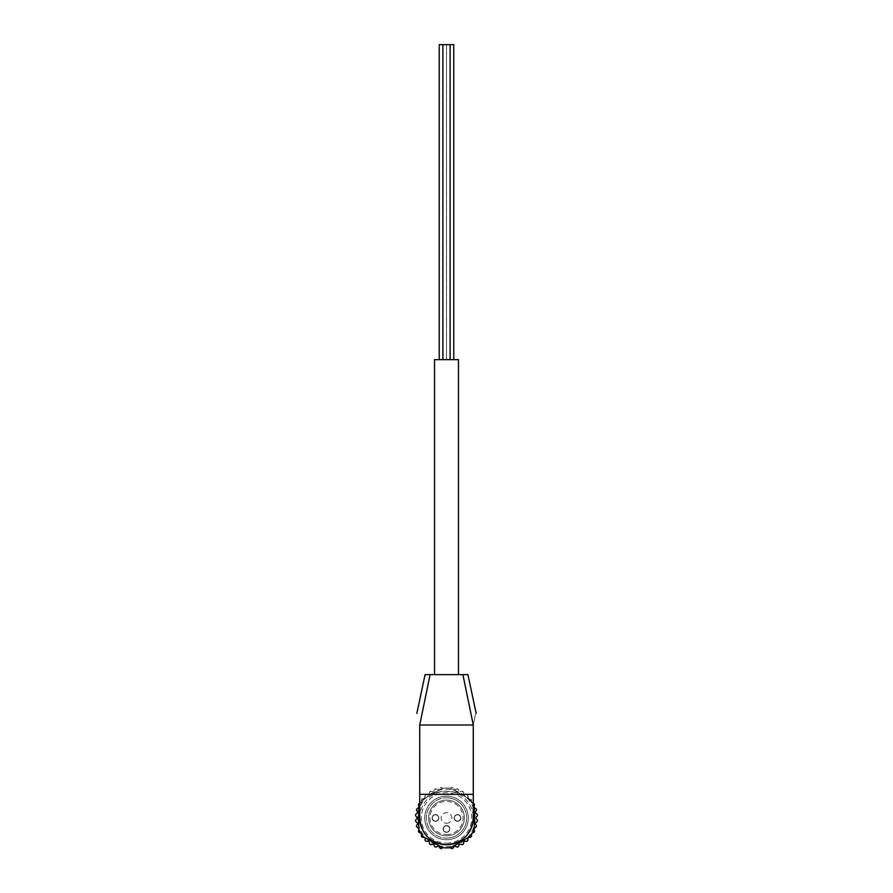 <?xml version="1.0" encoding="UTF-8"?>
<svg xmlns="http://www.w3.org/2000/svg" width="893" height="893" viewBox="0 0 893 893"><rect width="100%" height="100%" fill="white"/><g stroke="black" fill="none" stroke-linecap="round" stroke-linejoin="round"><path stroke-width="0.67" stroke-dasharray="4.46 3.35" d="M447.795 725.027L473.268 725.027L473.279 803.778A34.749 34.749 0 0 0 419.721 803.778C432.681 787.202 460.319 787.202 473.279 803.778L473.279 817.943A26.779 26.779 0 0 1 446.5 844.722A26.779 26.779 0 0 1 419.721 817.943L419.721 725.027L447.795 725.027M425.079 674.628L430.091 674.628L419.721 725.027M473.279 725.027C476.404 709.768 476.404 709.768 473.279 725.027L462.909 674.628L467.921 674.628M446.5 838.103A20.159 20.159 0 0 0 466.659 817.943A20.159 20.159 0 0 0 446.5 797.784A20.159 20.159 0 0 0 426.341 817.943A20.159 20.159 0 0 0 446.5 838.103M419.721 804.582A29.927 29.927 0 0 1 423.003 799.414L442.191 788.34A29.927 29.927 0 0 1 450.809 788.34L469.997 799.414A29.927 29.927 0 0 1 473.279 804.582M419.721 817.943A26.779 26.779 0 0 1 446.5 791.176A26.779 26.779 0 0 1 473.279 817.943M471.258 828.146A26.779 26.779 0 0 1 470.935 828.894M465.42 836.886A26.779 26.779 0 0 1 456.915 842.612M436.141 842.635A26.779 26.779 0 0 1 427.591 836.908M423.371 831.439A26.779 26.779 0 0 1 421.764 828.202M418.973 806.223L419.197 806.937A0.625 0.625 0 0 1 418.917 807.674L418.705 806.87A29.927 29.927 0 0 1 423.003 799.414L442.191 788.34A29.927 29.927 0 0 1 450.809 788.34L469.997 799.414A29.927 29.927 0 0 1 474.295 806.87L474.083 807.674A0.625 0.625 0 0 1 473.803 806.937L474.027 806.223M418.962 829.653A29.927 29.927 0 0 1 418.705 829.028L418.906 828.202A0.625 0.625 0 0 1 419.197 828.95L418.962 829.653A29.927 29.927 0 0 0 421.585 834.52L421.686 833.783A0.625 0.625 0 0 0 421.262 833.102L420.558 832.856M441.745 847.301L423.003 836.484A29.927 29.927 0 0 1 421.585 834.52M474.038 829.653L473.803 828.95A0.625 0.625 0 0 1 474.094 828.202L474.295 829.028A29.927 29.927 0 0 1 469.997 836.484M469.539 836.741L450.809 847.557A29.927 29.927 0 0 1 442.191 847.557M474.295 828.09L474.295 807.797M471.415 834.52L471.314 833.783A0.625 0.625 0 0 1 471.738 833.102L473.647 832.443L474.44 830.858L473.803 828.95L475.846 827.208L476.337 825.512L475.511 822.955L477.052 821.66L477.219 819.897L475.936 818.334L477.208 815.979L477.052 814.215L475.5 812.92L476.326 810.375L475.846 808.667L473.803 806.937L474.429 805.017L473.636 803.432L471.727 802.785L471.571 800.106L470.511 798.688L468.512 798.409L467.865 795.797L466.559 794.614L463.913 794.212L463.434 792.247L461.927 791.321L459.962 791.767L458.422 789.579L456.769 788.943L454.928 789.747L453.008 787.872L451.266 787.548L450.228 788.262L451.266 787.548A1.261 1.261 0 0 1 453.008 787.872L454.157 789.524A0.625 0.625 0 0 0 454.928 789.747L456.769 788.943A1.261 1.261 0 0 1 458.422 789.579L459.248 791.41A0.625 0.625 0 0 0 459.962 791.767L461.927 791.321A1.261 1.261 0 0 1 463.434 792.247L463.913 794.212A0.625 0.625 0 0 0 464.55 794.692L466.559 794.614A1.261 1.261 0 0 1 467.865 795.797L467.977 797.817A0.625 0.625 0 0 0 468.512 798.409L470.511 798.688A1.261 1.261 0 0 1 471.571 800.106L471.314 802.104A0.625 0.625 0 0 0 471.727 802.785L473.279 803.309M442.772 847.636L441.711 848.35L439.97 848.026L438.061 846.151L436.208 846.955L434.556 846.307L433.016 844.119L431.051 844.566L429.544 843.639L429.075 841.675L426.43 841.273L425.113 840.079L424.476 837.478L422.478 837.188L421.418 835.77L421.686 833.783L419.353 832.443L418.56 830.858L419.197 828.95L417.154 827.208L416.663 825.512L417.489 822.955L415.948 821.66L415.781 819.897L417.064 818.334L415.792 815.979L415.948 814.215L417.5 812.92L416.674 810.375L417.154 808.667L418.917 807.674L418.571 805.017L419.364 803.432L421.686 802.104L421.429 800.106A1.261 1.261 0 0 1 422.489 798.688L424.488 798.409A0.625 0.625 0 0 0 425.023 797.817L425.135 795.797A1.261 1.261 0 0 1 426.441 794.614L428.45 794.692A0.625 0.625 0 0 0 429.086 794.212L429.566 792.247A1.261 1.261 0 0 1 431.073 791.321L433.038 791.767A0.625 0.625 0 0 0 433.752 791.41L434.578 789.579A1.261 1.261 0 0 1 436.231 788.943L438.072 789.747A0.625 0.625 0 0 0 438.843 789.524L439.992 787.872A1.261 1.261 0 0 1 441.734 787.548L442.772 788.262L441.734 787.548L439.992 787.872L438.072 789.747L436.231 788.943L434.578 789.579L433.038 791.767L431.073 791.321L429.566 792.247L429.086 794.212L426.441 794.614L425.135 795.797L424.488 798.409L422.489 798.688L421.429 800.106L421.686 802.104A0.625 0.625 0 0 1 421.273 802.785L419.721 803.309M418.705 807.797L418.705 828.09M430.091 674.628L462.909 674.628M458.466 674.628L434.534 674.628L458.466 674.628M450.128 359.645L442.872 359.645L450.128 359.645M453.778 359.645L446.533 359.645L453.778 359.645M446.467 359.645L439.222 359.645L446.467 359.645L446.467 44.65L442.872 44.65L453.778 44.65M458.466 359.645L434.534 359.645M446.5 797.784A20.159 20.159 0 0 1 463.958 828.023A20.159 20.159 0 0 1 429.042 828.023A20.159 20.159 0 0 1 446.5 797.784M472.442 832.856L471.314 833.783L471.582 835.77L470.522 837.188L468.524 837.478L467.887 840.079L466.57 841.273L463.925 841.675L463.456 843.639L461.949 844.566L459.984 844.119L458.444 846.307L456.792 846.955L454.939 846.151L453.03 848.026L451.289 848.35L450.228 847.636M446.5 843.148A25.194 25.194 0 0 0 468.323 805.352A25.194 25.194 0 0 0 424.677 805.352A25.194 25.194 0 0 0 446.5 843.148M446.5 839.733A21.789 21.789 0 0 0 465.365 807.06A21.789 21.789 0 0 0 427.635 807.06A21.789 21.789 0 0 0 446.5 839.733A21.789 21.789 0 0 0 465.365 807.06A21.789 21.789 0 0 0 427.635 807.06A21.789 21.789 0 0 0 446.5 839.733M446.5 835.803A17.86 17.86 0 0 0 461.971 809.013A17.86 17.86 0 0 0 431.029 809.013A17.86 17.86 0 0 0 446.5 835.803A17.86 17.86 0 0 0 461.971 809.013A17.86 17.86 0 0 0 431.029 809.013A17.86 17.86 0 0 0 446.5 835.803A17.86 17.86 0 0 0 461.971 809.013A17.86 17.86 0 0 0 431.029 809.013A17.86 17.86 0 0 0 446.5 835.803M446.5 823.301A5.358 5.358 0 0 0 451.132 815.276A5.358 5.358 0 0 0 441.868 815.276A5.358 5.358 0 0 0 446.5 823.301M446.5 825.59A3.382 3.382 0 0 1 449.882 828.972A3.382 3.382 0 0 1 446.5 832.354A3.382 3.382 0 0 1 443.118 828.972A3.382 3.382 0 0 1 446.5 825.59M435.471 821.337A3.382 3.382 0 0 0 438.407 816.258A3.382 3.382 0 0 0 432.547 816.258A3.382 3.382 0 0 0 435.471 821.337A3.382 3.382 0 0 0 438.407 816.258A3.382 3.382 0 0 0 432.547 816.258A3.382 3.382 0 0 0 435.471 821.337M457.529 821.337A3.382 3.382 0 0 0 460.453 816.258A3.382 3.382 0 0 0 454.593 816.258A3.382 3.382 0 0 0 457.529 821.337A3.382 3.382 0 0 0 460.453 816.258A3.382 3.382 0 0 0 454.593 816.258A3.382 3.382 0 0 0 457.529 821.337M446.5 832.354A3.382 3.382 0 0 0 449.436 827.275A3.382 3.382 0 0 0 443.564 827.275A3.382 3.382 0 0 0 446.5 832.354M446.5 832.12A3.148 3.148 0 0 0 449.224 827.398A3.148 3.148 0 0 0 443.776 827.398A3.148 3.148 0 0 0 446.5 832.12A3.148 3.148 0 0 0 449.224 827.398A3.148 3.148 0 0 0 443.776 827.398A3.148 3.148 0 0 0 446.5 832.12M457.529 821.102A3.148 3.148 0 0 0 460.252 816.369A3.148 3.148 0 0 0 454.794 816.369A3.148 3.148 0 0 0 457.529 821.102A3.148 3.148 0 0 0 460.252 816.369A3.148 3.148 0 0 0 454.794 816.369A3.148 3.148 0 0 0 457.529 821.102M435.471 821.102A3.148 3.148 0 0 0 438.206 816.369A3.148 3.148 0 0 0 432.748 816.369A3.148 3.148 0 0 0 435.471 821.102A3.148 3.148 0 0 0 438.206 816.369A3.148 3.148 0 0 0 432.748 816.369A3.148 3.148 0 0 0 435.471 821.102M439.222 44.65L446.467 44.65M446.5 789.222A28.732 28.732 0 0 1 471.381 832.309A28.732 28.732 0 0 1 421.619 832.309A28.732 28.732 0 0 1 446.5 789.222M446.5 834.553A16.599 16.599 0 0 0 460.877 809.65A16.599 16.599 0 0 0 432.123 809.65A16.599 16.599 0 0 0 446.5 834.553M446.533 44.65L446.533 359.645"/><path stroke-width="1.34" d="M476.148 713.34L467.921 674.628L462.909 674.628L473.279 725.027L473.279 794.323L419.721 794.323L419.721 817.943C421.262 834.207 430.203 843.126 446.545 844.722C462.842 843.081 471.75 834.151 473.279 817.943L473.279 794.323M473.279 725.027C476.404 709.768 476.404 709.768 473.279 725.027L419.732 725.027L419.721 794.323M419.721 725.027C416.596 709.768 416.596 709.768 419.721 725.027C416.596 709.768 416.596 709.768 419.721 725.027L430.091 674.628L425.079 674.628L416.852 713.34M473.279 817.943A26.779 26.779 0 0 1 471.258 828.146M470.935 828.894A26.779 26.779 0 0 1 465.42 836.886M456.915 842.612A26.779 26.779 0 0 1 446.545 844.722M446.478 844.722A26.779 26.779 0 0 1 436.141 842.635M427.591 836.908A26.779 26.779 0 0 1 423.371 831.439M421.764 828.202A26.779 26.779 0 0 1 419.721 817.943M473.279 804.582A29.927 29.927 0 0 1 474.295 806.87L474.295 829.028A29.927 29.927 0 0 1 469.997 836.484L450.809 847.557A29.927 29.927 0 0 1 442.191 847.557L423.003 836.484A29.927 29.927 0 0 1 418.705 829.028L418.705 806.87A29.927 29.927 0 0 1 419.721 804.582M471.415 834.52L471.582 835.77A1.261 1.261 0 0 1 470.522 837.188L468.524 837.478A0.625 0.625 0 0 0 467.988 838.069L467.887 840.079A1.261 1.261 0 0 1 466.57 841.273L464.561 841.195A0.625 0.625 0 0 0 463.925 841.675L463.456 843.639A1.261 1.261 0 0 1 461.949 844.566L459.984 844.119A0.625 0.625 0 0 0 459.27 844.477L458.444 846.307A1.261 1.261 0 0 1 456.792 846.955L454.939 846.151A0.625 0.625 0 0 0 454.169 846.363L453.03 848.026A1.261 1.261 0 0 1 451.289 848.35L450.228 847.636M474.038 829.653L474.44 830.858A1.261 1.261 0 0 1 473.647 832.443L472.442 832.856M474.295 807.797L475.846 808.667A1.261 1.261 0 0 1 476.326 810.375L475.355 812.139A0.625 0.625 0 0 0 475.5 812.92L477.052 814.215A1.261 1.261 0 0 1 477.208 815.979L475.936 817.541A0.625 0.625 0 0 0 475.936 818.334L477.219 819.897A1.261 1.261 0 0 1 477.052 821.66L475.511 822.955A0.625 0.625 0 0 0 475.366 823.748L476.337 825.512A1.261 1.261 0 0 1 475.846 827.208L474.295 828.09M473.279 803.309L473.636 803.432A1.261 1.261 0 0 1 474.429 805.017L474.027 806.223M418.973 806.223L418.571 805.017A1.261 1.261 0 0 1 419.364 803.432L419.721 803.309M418.705 828.09L417.154 827.208A1.261 1.261 0 0 1 416.663 825.512L417.634 823.748A0.625 0.625 0 0 0 417.489 822.955L415.948 821.66A1.261 1.261 0 0 1 415.781 819.897L417.064 818.334A0.625 0.625 0 0 0 417.064 817.541L415.792 815.979A1.261 1.261 0 0 1 415.948 814.215L417.5 812.92A0.625 0.625 0 0 0 417.645 812.139L416.674 810.375A1.261 1.261 0 0 1 417.154 808.667L418.705 807.797M420.558 832.856L419.353 832.443A1.261 1.261 0 0 1 418.56 830.858L418.962 829.653M442.772 847.636L441.711 848.35A1.261 1.261 0 0 1 439.97 848.026L438.831 846.363A0.625 0.625 0 0 0 438.061 846.151L436.208 846.955A1.261 1.261 0 0 1 434.556 846.307L433.73 844.477A0.625 0.625 0 0 0 433.016 844.119L431.051 844.566A1.261 1.261 0 0 1 429.544 843.639L429.075 841.675A0.625 0.625 0 0 0 428.439 841.195L426.43 841.273A1.261 1.261 0 0 1 425.113 840.079L425.012 838.069A0.625 0.625 0 0 0 424.476 837.478L422.478 837.188A1.261 1.261 0 0 1 421.418 835.77L421.585 834.52M462.909 674.628L430.091 674.628M434.534 674.628L434.534 359.645L458.466 359.645L458.466 674.628M453.778 359.645L453.778 44.65L439.222 44.65L439.222 359.645M450.128 44.65L450.128 359.645M442.872 44.65L442.872 359.645"/></g></svg>

